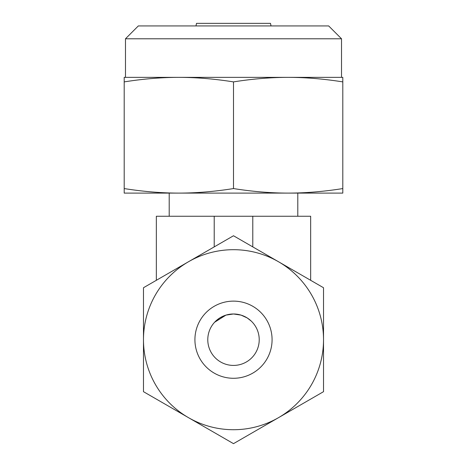 <?xml version="1.0" encoding="UTF-8"?>
<svg xmlns="http://www.w3.org/2000/svg" width="467" height="467" viewBox="0 0 467 467"><rect width="100%" height="100%" fill="white"/><g stroke="black" fill="none" stroke-linecap="round" stroke-linejoin="round"><path stroke-width="0.7" d="M251.258 321.098L247.142 317.899L241.036 315.114L233.5 313.982A25.72 25.72 0 0 1 259.22 339.702A25.72 25.72 0 0 1 233.5 365.422A25.72 25.72 0 0 1 207.78 339.702A25.72 25.72 0 0 1 233.5 313.982L225.964 315.114L219.858 317.899L215.742 321.098M214.598 322.259L225.964 315.114M271.029 25.924L270.486 23.35L196.514 23.35L195.971 25.924M125.477 38.784L138.337 25.924L328.663 25.924L341.523 38.784L125.477 38.784L125.477 77.364M233.5 188.569C214.452 191.581 196.233 193.093 178.843 193.099C161.459 193.093 143.241 191.581 124.193 188.569L124.193 193.099L288.157 193.099C270.767 193.093 252.548 191.581 233.5 188.569L233.5 81.894C252.548 78.882 270.767 77.37 288.157 77.364C305.541 77.37 323.759 78.882 342.807 81.894L342.807 77.364L178.843 77.364C196.233 77.37 214.452 78.882 233.5 81.894M156.34 280.305L156.34 216.25L310.66 216.25L310.66 280.305M342.807 188.569C323.759 191.581 305.541 193.093 288.157 193.099L342.807 193.099L342.807 81.894M124.193 77.364L124.193 81.894C143.241 78.882 161.459 77.37 178.843 77.364L124.193 77.364M124.193 188.569L124.193 81.894M214.213 246.897L214.213 216.25M252.787 246.897L252.787 216.25M233.5 301.127A38.58 38.58 0 0 1 272.08 339.702A38.58 38.58 0 0 1 233.5 378.282A38.58 38.58 0 0 1 194.92 339.702A38.58 38.58 0 0 1 233.5 301.127M233.5 429.722A90.02 90.02 0 0 1 188.493 417.661L233.5 443.65L323.52 391.679L323.52 287.73L233.5 235.759L188.493 261.748A90.02 90.02 0 0 1 323.52 339.702A90.02 90.02 0 0 1 233.5 429.722M143.48 391.679L188.493 417.661A90.02 90.02 0 0 1 143.48 339.702L143.48 391.679M143.48 287.73L143.48 339.702A90.02 90.02 0 0 1 188.493 261.748L143.48 287.73M169.2 216.25L169.2 193.099M341.523 77.364L341.523 38.784M297.8 216.25L297.8 193.099"/></g></svg>
